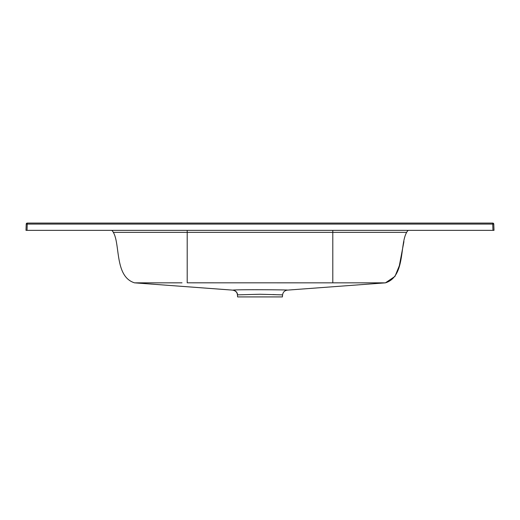 <?xml version="1.0" encoding="UTF-8"?>
<svg xmlns="http://www.w3.org/2000/svg" width="520" height="520" viewBox="0 0 520 520"><rect width="100%" height="100%" fill="white"/><g stroke="black" fill="none" stroke-linecap="round" stroke-linejoin="round"><path stroke-width="0.78" d="M333.125 282.822L337.903 282.828M232.629 290.127L232.85 290.134C235.781 289.374 293.163 289.848 287.17 290.134L287.372 290.127C284.622 290.537 283.023 292.117 282.581 294.86L282.399 296.92L237.601 296.92L237.419 294.86C237.172 292.272 235.573 290.693 232.629 290.127L232.629 290.127M182.019 282.828L134.589 282.847L232.83 290.134M111.716 230.36A5.2 5.2 0 0 1 113.328 232.362C120.367 244.198 114.498 276.705 134.589 282.847L135.752 282.847M136.845 282.847L137.52 282.847M138.587 282.847L143.358 282.847M143.683 282.847L146.302 282.847M146.51 282.847L149.39 282.847M150.066 282.847L157.905 282.841M160.921 282.841L162.494 282.841M282.392 294.866L260 294.249L237.419 294.86M272.935 294.541L275.932 294.664M277.693 294.743L280.131 294.834M281.047 294.853L281.489 294.866M281.574 294.866L282.178 294.873M27.261 223.08L492.739 223.08A1.04 1.04 0 0 1 493.779 224.081L494 230.36L26 230.36L26.221 224.081A1.04 1.04 0 0 1 27.261 223.08L27.04 230.36M403.923 241.592L399.334 265.726L394.973 276.387L385.411 282.847L187.2 282.815L187.2 232.362L113.328 232.362C120.367 244.198 114.498 276.705 134.589 282.847M332.8 282.815L332.8 232.362L406.673 232.362A5.2 5.2 0 0 1 408.285 230.36A5.2 5.2 0 0 0 406.673 232.362C399.633 244.198 405.503 276.705 385.411 282.847L287.274 290.134M232.85 290.134A5.2 5.154 -88.8 0 1 237.608 294.866M492.96 230.36L492.739 224.081L26.221 224.081M492.739 223.08L492.739 224.081L493.779 224.081M332.8 230.36L332.8 232.362L187.2 232.362L187.2 230.36M134.816 282.867L232.726 290.134"/></g></svg>
